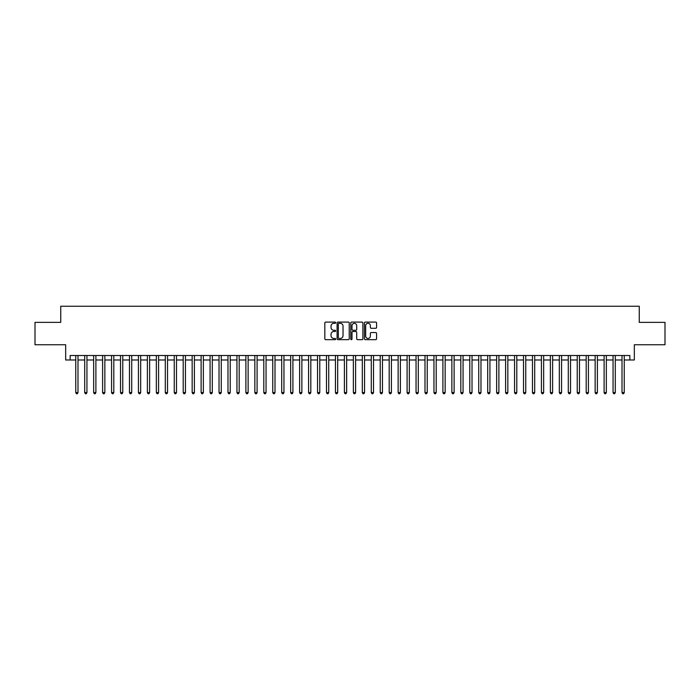 <?xml version="1.0" encoding="UTF-8"?>
<svg xmlns="http://www.w3.org/2000/svg" width="700" height="700" viewBox="0 0 700 700"><rect width="100%" height="100%" fill="white"/><g stroke="black" fill="none" stroke-linecap="round" stroke-linejoin="round"><path stroke-width="1.05" d="M335.676 322.709A0.612 0.612 0 0 0 335.055 322.088L325.719 322.088A0.875 0.875 0 0 0 324.835 322.971L324.835 338.791A0.875 0.875 0 0 0 325.719 339.675L335.055 339.675A0.612 0.612 0 0 0 335.676 339.054A0.612 0.612 0 0 0 335.055 338.441L333.848 338.441A2.809 2.809 0 0 1 331.039 335.624L331.039 334.311A2.809 2.809 0 0 1 333.848 331.494L335.055 331.494A0.612 0.612 0 0 0 335.676 330.881A0.612 0.612 0 0 0 335.055 330.269L333.848 330.269A2.809 2.809 0 0 1 331.039 327.451L331.039 326.13A2.809 2.809 0 0 1 333.848 323.321L335.055 323.321A0.612 0.612 0 0 0 335.676 322.709M375.69 328.291A0.875 0.875 0 0 0 376.565 327.408L376.565 322.971A0.875 0.875 0 0 0 375.69 322.088L365.312 322.088A0.875 0.875 0 0 0 364.438 322.971L364.438 338.791A0.875 0.875 0 0 0 365.312 339.675L375.69 339.675A0.875 0.875 0 0 0 376.565 338.791L376.565 333.428A0.875 0.875 0 0 0 375.69 332.553L371.254 332.553A0.875 0.875 0 0 0 370.37 333.428L370.37 336.088A2.354 2.354 0 0 1 368.016 338.441A2.354 2.354 0 0 1 365.671 336.088L365.671 325.675A2.354 2.354 0 0 1 368.016 323.321A2.354 2.354 0 0 1 370.37 325.675L370.37 327.408A0.875 0.875 0 0 0 371.254 328.291L375.69 328.291M70.149 359.984L70.149 355.504L629.851 355.504L629.851 359.984L634.331 359.984L634.331 344.759L665 344.759L665 322.376L639.258 322.376L639.258 306.25L60.742 306.25L60.742 322.376L35 322.376L35 344.759L65.669 344.759L65.669 359.984L75.749 359.984M349.23 322.971A0.875 0.875 0 0 0 348.355 322.088L337.977 322.088A0.875 0.875 0 0 0 337.102 322.971L337.102 338.791A0.875 0.875 0 0 0 337.977 339.675L348.355 339.675A0.875 0.875 0 0 0 349.23 338.791L349.23 322.971M351.645 322.088L362.023 322.088A0.875 0.875 0 0 1 362.898 322.971L362.898 338.791A0.875 0.875 0 0 1 362.023 339.675L357.578 339.675A0.875 0.875 0 0 1 356.703 338.791L356.703 332.377A0.875 0.875 0 0 0 355.828 331.494L352.879 331.494A0.875 0.875 0 0 0 352.004 332.377L352.004 339.054A0.612 0.612 0 0 1 351.382 339.675A0.612 0.612 0 0 1 350.77 339.054L350.77 322.971A0.875 0.875 0 0 1 351.645 322.088M77.989 359.984L84.7 359.984M86.94 359.984L93.66 359.984M95.891 359.984L102.611 359.984M104.851 359.984L111.571 359.984M113.803 359.984L120.523 359.984M122.763 359.984L129.474 359.984M131.714 359.984L138.434 359.984M140.674 359.984L147.385 359.984M149.625 359.984L156.345 359.984M158.585 359.984L165.296 359.984M167.536 359.984L174.256 359.984M176.496 359.984L183.207 359.984M185.447 359.984L192.168 359.984M194.399 359.984L201.119 359.984M203.359 359.984L210.079 359.984M212.31 359.984L219.03 359.984M221.27 359.984L227.981 359.984M230.221 359.984L236.941 359.984M239.181 359.984L245.892 359.984M248.132 359.984L254.852 359.984M257.092 359.984L263.804 359.984M266.044 359.984L272.764 359.984M275.004 359.984L281.715 359.984M283.955 359.984L290.675 359.984M292.906 359.984L299.626 359.984M301.866 359.984L308.586 359.984M310.817 359.984L317.537 359.984M319.777 359.984L326.489 359.984M328.729 359.984L335.449 359.984M337.689 359.984L344.4 359.984M346.64 359.984L353.36 359.984M355.6 359.984L362.311 359.984M364.551 359.984L371.271 359.984M373.511 359.984L380.223 359.984M382.463 359.984L389.183 359.984M391.414 359.984L398.134 359.984M400.374 359.984L407.094 359.984M409.325 359.984L416.045 359.984M418.285 359.984L424.996 359.984M427.236 359.984L433.956 359.984M436.196 359.984L442.908 359.984M445.148 359.984L451.867 359.984M454.108 359.984L460.819 359.984M463.059 359.984L469.779 359.984M472.019 359.984L478.73 359.984M480.97 359.984L487.69 359.984M489.921 359.984L496.641 359.984M498.881 359.984L505.601 359.984M507.832 359.984L514.553 359.984M516.793 359.984L523.504 359.984M525.744 359.984L532.464 359.984M534.704 359.984L541.415 359.984M543.655 359.984L550.375 359.984M552.615 359.984L559.326 359.984M561.566 359.984L568.286 359.984M570.526 359.984L577.238 359.984M579.477 359.984L586.197 359.984M588.429 359.984L595.149 359.984M597.389 359.984L604.109 359.984M606.34 359.984L613.06 359.984M615.3 359.984L622.011 359.984M624.251 359.984L629.851 359.984M338.949 323.321A0.612 0.612 0 0 0 338.328 323.934L338.328 337.829A0.612 0.612 0 0 0 338.949 338.441L340.217 338.441A2.809 2.809 0 0 0 343.035 335.624L343.035 326.13A2.809 2.809 0 0 0 340.217 323.321L338.949 323.321M356.703 325.719A2.354 2.354 0 0 0 354.349 323.365A2.354 2.354 0 0 0 352.004 325.719L352.004 329.385A0.875 0.875 0 0 0 352.879 330.269L355.828 330.269A0.875 0.875 0 0 0 356.703 329.385L356.703 325.719M77.989 355.504L77.989 392.586L75.749 392.586L75.749 355.504M77.989 392.586L77.315 393.75L76.414 393.75L75.749 392.586M86.94 355.504L86.94 392.586L84.7 392.586L84.7 355.504M86.94 392.586L86.266 393.75L85.374 393.75L84.7 392.586M95.891 355.504L95.891 392.586L93.66 392.586L93.66 355.504M95.891 392.586L95.226 393.75L94.325 393.75L93.66 392.586M104.851 355.504L104.851 392.586L102.611 392.586L102.611 355.504M104.851 392.586L104.178 393.75L103.285 393.75L102.611 392.586M113.803 355.504L113.803 392.586L111.571 392.586L111.571 355.504M113.803 392.586L113.138 393.75L112.236 393.75L111.571 392.586M122.763 355.504L122.763 392.586L120.523 392.586L120.523 355.504M122.763 392.586L122.089 393.75L121.196 393.75L120.523 392.586M131.714 355.504L131.714 392.586L129.474 392.586L129.474 355.504M131.714 392.586L131.049 393.75L130.148 393.75L129.474 392.586M140.674 355.504L140.674 392.586L138.434 392.586L138.434 355.504M140.674 392.586L140 393.75L139.107 393.75L138.434 392.586M149.625 355.504L149.625 392.586L147.385 392.586L147.385 355.504M149.625 392.586L148.951 393.75L148.059 393.75L147.385 392.586M158.585 355.504L158.585 392.586L156.345 392.586L156.345 355.504M158.585 392.586L157.911 393.75L157.019 393.75L156.345 392.586M167.536 355.504L167.536 392.586L165.296 392.586L165.296 355.504M167.536 392.586L166.862 393.75L165.97 393.75L165.296 392.586M176.496 355.504L176.496 392.586L174.256 392.586L174.256 355.504M176.496 392.586L175.822 393.75L174.921 393.75L174.256 392.586M185.447 355.504L185.447 392.586L183.207 392.586L183.207 355.504M185.447 392.586L184.774 393.75L183.881 393.75L183.207 392.586M194.399 355.504L194.399 392.586L192.168 392.586L192.168 355.504M194.399 392.586L193.734 393.75L192.832 393.75L192.168 392.586M203.359 355.504L203.359 392.586L201.119 392.586L201.119 355.504M203.359 392.586L202.685 393.75L201.793 393.75L201.119 392.586M212.31 355.504L212.31 392.586L210.079 392.586L210.079 355.504M212.31 392.586L211.645 393.75L210.744 393.75L210.079 392.586M221.27 355.504L221.27 392.586L219.03 392.586L219.03 355.504M221.27 392.586L220.596 393.75L219.704 393.75L219.03 392.586M230.221 355.504L230.221 392.586L227.981 392.586L227.981 355.504M230.221 392.586L229.556 393.75L228.655 393.75L227.981 392.586M239.181 355.504L239.181 392.586L236.941 392.586L236.941 355.504M239.181 392.586L238.507 393.75L237.615 393.75L236.941 392.586M248.132 355.504L248.132 392.586L245.892 392.586L245.892 355.504M248.132 392.586L247.459 393.75L246.566 393.75L245.892 392.586M257.092 355.504L257.092 392.586L254.852 392.586L254.852 355.504M257.092 392.586L256.419 393.75L255.526 393.75L254.852 392.586M266.044 355.504L266.044 392.586L263.804 392.586L263.804 355.504M266.044 392.586L265.37 393.75L264.477 393.75L263.804 392.586M275.004 355.504L275.004 392.586L272.764 392.586L272.764 355.504M275.004 392.586L274.33 393.75L273.429 393.75L272.764 392.586M283.955 355.504L283.955 392.586L281.715 392.586L281.715 355.504M283.955 392.586L283.281 393.75L282.389 393.75L281.715 392.586M292.906 355.504L292.906 392.586L290.675 392.586L290.675 355.504M292.906 392.586L292.241 393.75L291.34 393.75L290.675 392.586M301.866 355.504L301.866 392.586L299.626 392.586L299.626 355.504M301.866 392.586L301.192 393.75L300.3 393.75L299.626 392.586M310.817 355.504L310.817 392.586L308.586 392.586L308.586 355.504M310.817 392.586L310.152 393.75L309.251 393.75L308.586 392.586M319.777 355.504L319.777 392.586L317.537 392.586L317.537 355.504M319.777 392.586L319.104 393.75L318.211 393.75L317.537 392.586M328.729 355.504L328.729 392.586L326.489 392.586L326.489 355.504M328.729 392.586L328.064 393.75L327.162 393.75L326.489 392.586M337.689 355.504L337.689 392.586L335.449 392.586L335.449 355.504M337.689 392.586L337.015 393.75L336.123 393.75L335.449 392.586M346.64 355.504L346.64 392.586L344.4 392.586L344.4 355.504M346.64 392.586L345.966 393.75L345.074 393.75L344.4 392.586M355.6 355.504L355.6 392.586L353.36 392.586L353.36 355.504M355.6 392.586L354.926 393.75L354.034 393.75L353.36 392.586M364.551 355.504L364.551 392.586L362.311 392.586L362.311 355.504M364.551 392.586L363.877 393.75L362.985 393.75L362.311 392.586M373.511 355.504L373.511 392.586L371.271 392.586L371.271 355.504M373.511 392.586L372.838 393.75L371.936 393.75L371.271 392.586M382.463 355.504L382.463 392.586L380.223 392.586L380.223 355.504M382.463 392.586L381.789 393.75L380.896 393.75L380.223 392.586M391.414 355.504L391.414 392.586L389.183 392.586L389.183 355.504M391.414 392.586L390.749 393.75L389.848 393.75L389.183 392.586M400.374 355.504L400.374 392.586L398.134 392.586L398.134 355.504M400.374 392.586L399.7 393.75L398.808 393.75L398.134 392.586M409.325 355.504L409.325 392.586L407.094 392.586L407.094 355.504M409.325 392.586L408.66 393.75L407.759 393.75L407.094 392.586M418.285 355.504L418.285 392.586L416.045 392.586L416.045 355.504M418.285 392.586L417.611 393.75L416.719 393.75L416.045 392.586M427.236 355.504L427.236 392.586L424.996 392.586L424.996 355.504M427.236 392.586L426.571 393.75L425.67 393.75L424.996 392.586M436.196 355.504L436.196 392.586L433.956 392.586L433.956 355.504M436.196 392.586L435.523 393.75L434.63 393.75L433.956 392.586M445.148 355.504L445.148 392.586L442.908 392.586L442.908 355.504M445.148 392.586L444.474 393.75L443.581 393.75L442.908 392.586M454.108 355.504L454.108 392.586L451.867 392.586L451.867 355.504M454.108 392.586L453.434 393.75L452.541 393.75L451.867 392.586M463.059 355.504L463.059 392.586L460.819 392.586L460.819 355.504M463.059 392.586L462.385 393.75L461.492 393.75L460.819 392.586M472.019 355.504L472.019 392.586L469.779 392.586L469.779 355.504M472.019 392.586L471.345 393.75L470.444 393.75L469.779 392.586M480.97 355.504L480.97 392.586L478.73 392.586L478.73 355.504M480.97 392.586L480.296 393.75L479.404 393.75L478.73 392.586M489.921 355.504L489.921 392.586L487.69 392.586L487.69 355.504M489.921 392.586L489.256 393.75L488.355 393.75L487.69 392.586M498.881 355.504L498.881 392.586L496.641 392.586L496.641 355.504M498.881 392.586L498.207 393.75L497.315 393.75L496.641 392.586M507.832 355.504L507.832 392.586L505.601 392.586L505.601 355.504M507.832 392.586L507.168 393.75L506.266 393.75L505.601 392.586M516.793 355.504L516.793 392.586L514.553 392.586L514.553 355.504M516.793 392.586L516.119 393.75L515.226 393.75L514.553 392.586M525.744 355.504L525.744 392.586L523.504 392.586L523.504 355.504M525.744 392.586L525.079 393.75L524.178 393.75L523.504 392.586M534.704 355.504L534.704 392.586L532.464 392.586L532.464 355.504M534.704 392.586L534.03 393.75L533.137 393.75L532.464 392.586M543.655 355.504L543.655 392.586L541.415 392.586L541.415 355.504M543.655 392.586L542.981 393.75L542.089 393.75L541.415 392.586M552.615 355.504L552.615 392.586L550.375 392.586L550.375 355.504M552.615 392.586L551.941 393.75L551.049 393.75L550.375 392.586M561.566 355.504L561.566 392.586L559.326 392.586L559.326 355.504M561.566 392.586L560.892 393.75L560 393.75L559.326 392.586M570.526 355.504L570.526 392.586L568.286 392.586L568.286 355.504M570.526 392.586L569.852 393.75L568.951 393.75L568.286 392.586M579.477 355.504L579.477 392.586L577.238 392.586L577.238 355.504M579.477 392.586L578.804 393.75L577.911 393.75L577.238 392.586M588.429 355.504L588.429 392.586L586.197 392.586L586.197 355.504M588.429 392.586L587.764 393.75L586.863 393.75L586.197 392.586M597.389 355.504L597.389 392.586L595.149 392.586L595.149 355.504M597.389 392.586L596.715 393.75L595.822 393.75L595.149 392.586M606.34 355.504L606.34 392.586L604.109 392.586L604.109 355.504M606.34 392.586L605.675 393.75L604.774 393.75L604.109 392.586M615.3 355.504L615.3 392.586L613.06 392.586L613.06 355.504M615.3 392.586L614.626 393.75L613.734 393.75L613.06 392.586M624.251 355.504L624.251 392.586L622.011 392.586L622.011 355.504M624.251 392.586L623.586 393.75L622.685 393.75L622.011 392.586"/></g></svg>
